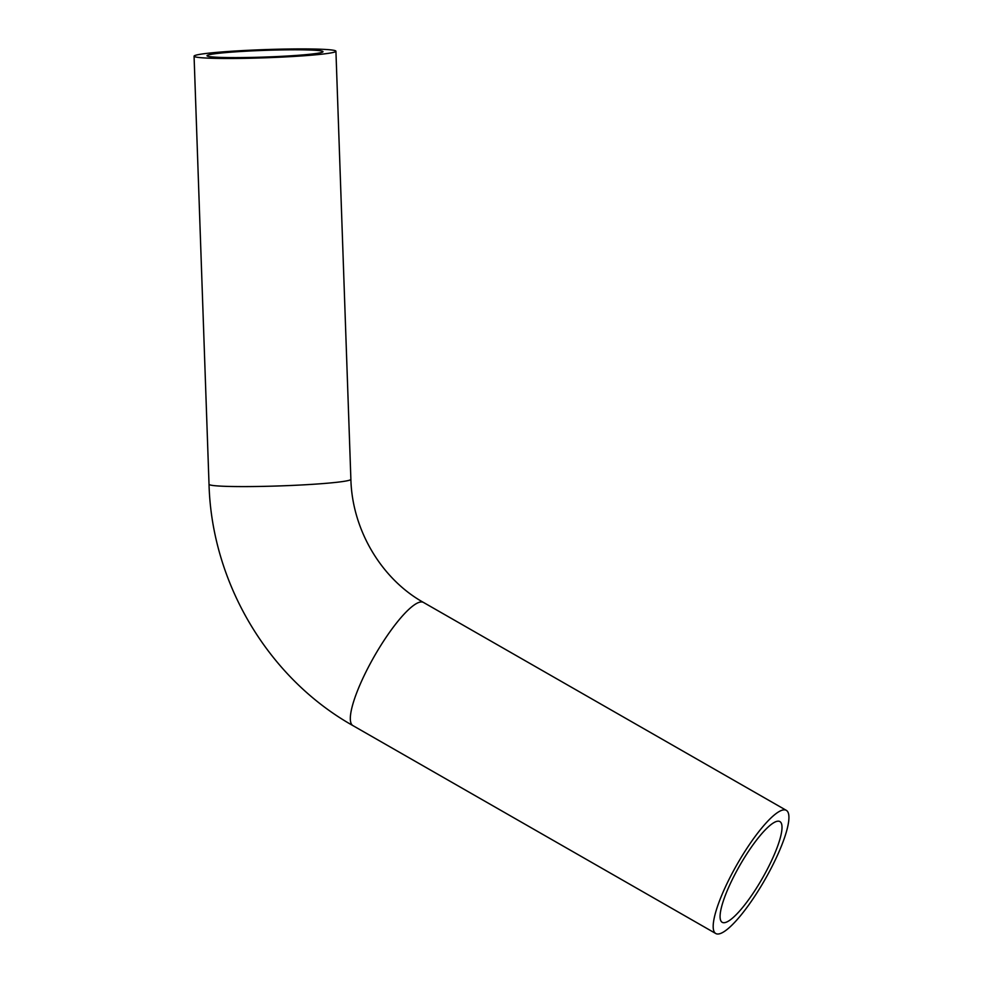 <?xml version="1.0" encoding="UTF-8"?>
<svg xmlns="http://www.w3.org/2000/svg" width="983" height="983" viewBox="0 0 983 983"><rect width="100%" height="100%" fill="white"/><g stroke="black" fill="none" stroke-linecap="round" stroke-linejoin="round"><path stroke-width="1.47" d="M777.049 821.309A58.046 12.988 -60.2 0 1 779.9 821.579A58.046 12.988 -60.2 0 1 762.317 878.397A58.046 12.988 -60.2 0 1 722.186 922.3A58.046 12.988 -60.2 0 1 736.918 870.606A58.046 12.988 -60.2 0 1 777.049 821.309M320.507 52.738A58.046 3.354 178 0 1 256.551 57.309A58.046 3.354 178 0 1 206.995 55.724A58.046 3.354 178 0 1 264.882 50.354A58.046 3.354 178 0 1 323.002 51.681A58.046 3.354 178 0 1 320.507 52.738M719.249 933.85A70.973 15.875 119.8 0 0 768.325 873.58A70.973 15.875 119.8 0 0 786.339 810.361A70.973 15.875 119.8 0 0 737.275 864.045A70.973 15.875 119.8 0 0 715.759 933.518A70.973 15.875 119.8 0 0 719.249 933.85M197.128 54.876A70.973 4.104 178 0 1 275.338 49.285A70.973 4.104 178 0 1 335.928 51.227A70.973 4.104 178 0 1 265.14 57.8A70.973 4.104 178 0 1 194.069 56.178A70.973 4.104 178 0 1 197.128 54.876M335.928 51.227L350.882 479.335C352.135 530.021 381.65 579.134 423.476 602.444A70.973 15.875 119.8 0 0 419.987 602.112A70.973 15.875 119.8 0 0 370.923 662.382A70.973 15.875 119.8 0 0 352.909 725.601L715.759 933.518M350.882 479.335A70.973 4.104 178 0 1 347.822 480.638A70.973 4.104 178 0 1 269.612 486.229A70.973 4.104 178 0 1 209.023 484.287C211.652 582.722 268.162 677.975 352.909 725.601M423.476 602.444L786.339 810.361M194.069 56.178L209.023 484.287"/></g></svg>
